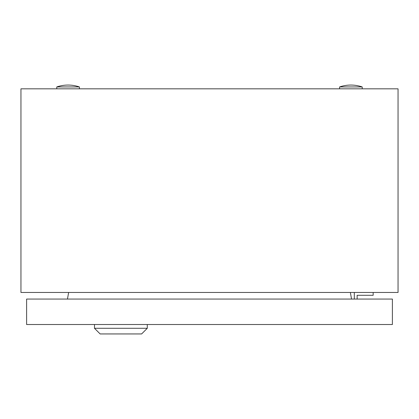 <?xml version="1.0" encoding="UTF-8"?>
<svg xmlns="http://www.w3.org/2000/svg" width="419" height="419" viewBox="0 0 419 419"><rect width="100%" height="100%" fill="white"/><g stroke="black" fill="none" stroke-linecap="round" stroke-linejoin="round"><path stroke-width="0.63" d="M20.95 292.462L20.95 88.828L398.05 88.828L398.05 292.462L20.95 292.462M68.632 292.462L67.464 299.061M351.536 299.061L350.368 292.462M339.6 86.943A34.882 34.882 0 0 1 362.226 86.943L339.6 86.943L339.6 88.828M56.775 86.943A34.882 34.882 0 0 1 79.401 86.943L56.775 86.943L56.775 88.828M357.135 299.061L357.135 295.29L373.161 295.29L373.161 292.462M354.306 292.462L354.306 299.061M147.279 328.286L141.622 333.943L100.141 333.943L94.485 328.286L147.279 328.286L147.279 324.516M94.485 328.286L94.485 324.516M392.394 299.061L26.607 299.061L26.607 324.516L392.394 324.516L392.394 299.061M362.226 86.943L362.226 88.828M79.401 86.943L79.401 88.828"/></g></svg>
